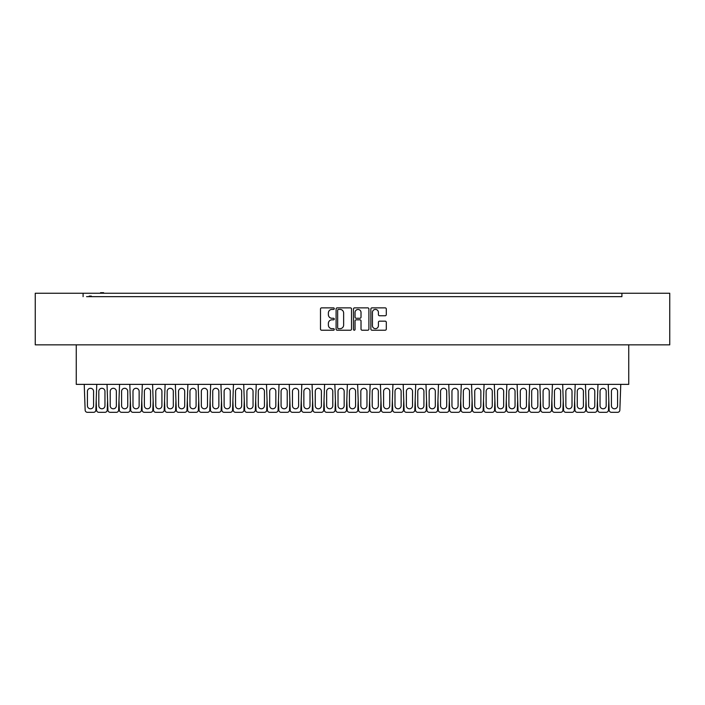 <?xml version="1.0" encoding="UTF-8"?>
<svg xmlns="http://www.w3.org/2000/svg" width="705" height="705" viewBox="0 0 705 705"><rect width="100%" height="100%" fill="white"/><g stroke="black" fill="none" stroke-linecap="round" stroke-linejoin="round"><path stroke-width="1.06" d="M334.276 308.64A0.784 0.784 0 0 0 333.491 307.865L321.612 307.865A1.119 1.119 0 0 0 320.493 308.975L320.493 329.103A1.119 1.119 0 0 0 321.612 330.222L333.491 330.222A0.784 0.784 0 0 0 334.276 329.438A0.784 0.784 0 0 0 333.491 328.662L331.958 328.662A3.578 3.578 0 0 1 328.38 325.084L328.38 323.401A3.578 3.578 0 0 1 331.958 319.823L333.491 319.823A0.784 0.784 0 0 0 334.276 319.039A0.784 0.784 0 0 0 333.491 318.263L331.958 318.263A3.578 3.578 0 0 1 328.38 314.686L328.38 313.002A3.578 3.578 0 0 1 331.958 309.425L333.491 309.425A0.784 0.784 0 0 0 334.276 308.64M351.522 308.975A1.119 1.119 0 0 0 350.403 307.865L337.21 307.865A1.119 1.119 0 0 0 336.091 308.975L336.091 329.103A1.119 1.119 0 0 0 337.21 330.222L350.403 330.222A1.119 1.119 0 0 0 351.522 329.103L351.522 308.975M669.75 293.245L35.25 293.245L35.25 344.842L669.75 344.842L669.75 293.245M86.565 296.655L621.907 296.655L621.907 293.245M83.093 296.655L83.093 293.245M385.177 315.743A1.119 1.119 0 0 0 386.296 314.624L386.296 308.975A1.119 1.119 0 0 0 385.177 307.865L371.984 307.865A1.119 1.119 0 0 0 370.865 308.975L370.865 329.103A1.119 1.119 0 0 0 371.984 330.222L385.177 330.222A1.119 1.119 0 0 0 386.296 329.103L386.296 322.282A1.119 1.119 0 0 0 385.177 321.163L379.528 321.163A1.119 1.119 0 0 0 378.409 322.282L378.409 325.666A2.987 2.987 0 0 1 375.421 328.662A2.987 2.987 0 0 1 372.434 325.666L372.434 312.421A2.987 2.987 0 0 1 375.421 309.425A2.987 2.987 0 0 1 378.409 312.421L378.409 314.624A1.119 1.119 0 0 0 379.528 315.743L385.177 315.743M354.597 307.865L367.79 307.865A1.119 1.119 0 0 1 368.909 308.975L368.909 329.103A1.119 1.119 0 0 1 367.79 330.222L362.141 330.222A1.119 1.119 0 0 1 361.022 329.103L361.022 320.942A1.119 1.119 0 0 0 359.911 319.823L356.166 319.823A1.119 1.119 0 0 0 355.047 320.942L355.047 329.438A0.784 0.784 0 0 1 354.262 330.222A0.784 0.784 0 0 1 353.478 329.438L353.478 308.975A1.119 1.119 0 0 1 354.597 307.865M621.907 296.655L618.435 296.655M628.737 344.842L628.737 384.375L76.263 384.375L76.263 344.842M361.022 312.474A2.987 2.987 0 0 0 358.034 309.486A2.987 2.987 0 0 0 355.047 312.474L355.047 317.144A1.119 1.119 0 0 0 356.166 318.263L359.911 318.263A1.119 1.119 0 0 0 361.022 317.144L361.022 312.474M338.435 309.425A0.784 0.784 0 0 0 337.66 310.209L337.66 327.878A0.784 0.784 0 0 0 338.435 328.662L340.057 328.662A3.578 3.578 0 0 0 343.635 325.084L343.635 313.002A3.578 3.578 0 0 0 340.057 309.425L338.435 309.425M91.35 296.655L91.35 296.091L90.954 296.655M90.954 296.091L90.557 296.655M90.557 296.091L89.209 296.091L89.209 296.655M89.526 296.091L89.526 296.655M103.617 293.245L103.617 292.672L100.559 292.672L100.559 293.245M101.035 292.672L101.035 293.245M103.238 292.672L103.238 293.245M96.761 384.375L95.854 410.134A2.282 2.282 0 0 1 93.571 412.328L87.42 412.328A2.282 2.282 0 0 1 85.146 410.134L84.23 384.375M93.571 405.719A3.076 3.076 0 0 1 90.496 408.794A3.076 3.076 0 0 1 87.42 405.719L87.42 391.372A3.076 3.076 0 0 1 90.496 388.296A3.076 3.076 0 0 1 93.571 391.372L93.571 405.719M96.197 400.458L96.541 410.125A2.282 2.282 0 0 0 98.815 412.319L104.966 412.319A2.282 2.282 0 0 0 107.239 410.125L107.583 400.458M104.966 405.71L104.966 391.363A3.076 3.076 0 0 0 101.89 388.288A3.076 3.076 0 0 0 98.815 391.363L98.815 405.71A3.076 3.076 0 0 0 101.89 408.785A3.076 3.076 0 0 0 104.966 405.71M119.55 384.375L118.634 410.134A2.282 2.282 0 0 1 116.36 412.328L110.209 412.328A2.282 2.282 0 0 1 107.927 410.134L107.019 384.375M116.36 405.719A3.076 3.076 0 0 1 113.285 408.794A3.076 3.076 0 0 1 110.209 405.719L110.209 391.372A3.076 3.076 0 0 1 113.285 388.296A3.076 3.076 0 0 1 116.36 391.372L116.36 405.719M118.978 400.458L119.321 410.125A2.282 2.282 0 0 0 121.595 412.319L127.746 412.319A2.282 2.282 0 0 0 130.028 410.125L130.372 400.458M127.746 405.71L127.746 391.363A3.076 3.076 0 0 0 124.67 388.288A3.076 3.076 0 0 0 121.595 391.363L121.595 405.71A3.076 3.076 0 0 0 124.67 408.785A3.076 3.076 0 0 0 127.746 405.71M142.331 384.375L141.414 410.134A2.282 2.282 0 0 1 139.141 412.328L132.989 412.328A2.282 2.282 0 0 1 130.707 410.134L129.799 384.375M139.141 405.719A3.076 3.076 0 0 1 136.065 408.794A3.076 3.076 0 0 1 132.989 405.719L132.989 391.372A3.076 3.076 0 0 1 136.065 388.296A3.076 3.076 0 0 1 139.141 391.372L139.141 405.719M141.758 400.458L142.102 410.125A2.282 2.282 0 0 0 144.375 412.319L150.535 412.319A2.282 2.282 0 0 0 152.809 410.125L153.152 400.458M150.535 405.71L150.535 391.363A3.076 3.076 0 0 0 147.451 388.288A3.076 3.076 0 0 0 144.375 391.363L144.375 405.71A3.076 3.076 0 0 0 147.451 408.785A3.076 3.076 0 0 0 150.535 405.71M165.111 384.375L164.203 410.134A2.282 2.282 0 0 1 161.921 412.328L155.77 412.328A2.282 2.282 0 0 1 153.496 410.134L152.58 384.375M161.921 405.719A3.076 3.076 0 0 1 158.845 408.794A3.076 3.076 0 0 1 155.77 405.719L155.77 391.372A3.076 3.076 0 0 1 158.845 388.296A3.076 3.076 0 0 1 161.921 391.372L161.921 405.719M164.538 400.458L164.882 410.125A2.282 2.282 0 0 0 167.164 412.319L173.315 412.319A2.282 2.282 0 0 0 175.589 410.125L175.933 400.458M173.315 405.71L173.315 391.363A3.076 3.076 0 0 0 170.24 388.288A3.076 3.076 0 0 0 167.164 391.363L167.164 405.71A3.076 3.076 0 0 0 170.24 408.785A3.076 3.076 0 0 0 173.315 405.71M187.891 384.375L186.984 410.134A2.282 2.282 0 0 1 184.701 412.328L178.55 412.328A2.282 2.282 0 0 1 176.276 410.134L175.36 384.375M184.701 405.719A3.076 3.076 0 0 1 181.626 408.794A3.076 3.076 0 0 1 178.55 405.719L178.55 391.372A3.076 3.076 0 0 1 181.626 388.296A3.076 3.076 0 0 1 184.701 391.372L184.701 405.719M187.327 400.458L187.671 410.125A2.282 2.282 0 0 0 189.945 412.319L196.096 412.319A2.282 2.282 0 0 0 198.369 410.125L198.713 400.458M196.096 405.71L196.096 391.363A3.076 3.076 0 0 0 193.02 388.288A3.076 3.076 0 0 0 189.945 391.363L189.945 405.71A3.076 3.076 0 0 0 193.02 408.785A3.076 3.076 0 0 0 196.096 405.71M210.68 384.375L209.764 410.134A2.282 2.282 0 0 1 207.49 412.328L201.339 412.328A2.282 2.282 0 0 1 199.057 410.134L198.149 384.375M207.49 405.719A3.076 3.076 0 0 1 204.415 408.794A3.076 3.076 0 0 1 201.339 405.719L201.339 391.372A3.076 3.076 0 0 1 204.415 388.296A3.076 3.076 0 0 1 207.49 391.372L207.49 405.719M210.108 400.458L210.451 410.125A2.282 2.282 0 0 0 212.725 412.319L218.876 412.319A2.282 2.282 0 0 0 221.159 410.125L221.502 400.458M218.876 405.71L218.876 391.363A3.076 3.076 0 0 0 215.8 388.288A3.076 3.076 0 0 0 212.725 391.363L212.725 405.71A3.076 3.076 0 0 0 215.8 408.785A3.076 3.076 0 0 0 218.876 405.71M233.461 384.375L232.544 410.134A2.282 2.282 0 0 1 230.271 412.328L224.119 412.328A2.282 2.282 0 0 1 221.846 410.134L220.929 384.375M230.271 405.719A3.076 3.076 0 0 1 227.195 408.794A3.076 3.076 0 0 1 224.119 405.719L224.119 391.372A3.076 3.076 0 0 1 227.195 388.296A3.076 3.076 0 0 1 230.271 391.372L230.271 405.719M232.888 400.458L233.232 410.125A2.282 2.282 0 0 0 235.514 412.319L241.665 412.319A2.282 2.282 0 0 0 243.939 410.125L244.282 400.458M241.665 405.71L241.665 391.363A3.076 3.076 0 0 0 238.59 388.288A3.076 3.076 0 0 0 235.514 391.363L235.514 405.71A3.076 3.076 0 0 0 238.59 408.785A3.076 3.076 0 0 0 241.665 405.71M256.241 384.375L255.333 410.134A2.282 2.282 0 0 1 253.051 412.328L246.9 412.328A2.282 2.282 0 0 1 244.626 410.134L243.71 384.375M253.051 405.719A3.076 3.076 0 0 1 249.975 408.794A3.076 3.076 0 0 1 246.9 405.719L246.9 391.372A3.076 3.076 0 0 1 249.975 388.296A3.076 3.076 0 0 1 253.051 391.372L253.051 405.719M255.677 400.458L256.021 410.125A2.282 2.282 0 0 0 258.294 412.319L264.445 412.319A2.282 2.282 0 0 0 266.719 410.125L267.063 400.458M264.445 405.71L264.445 391.363A3.076 3.076 0 0 0 261.37 388.288A3.076 3.076 0 0 0 258.294 391.363L258.294 405.71A3.076 3.076 0 0 0 261.37 408.785A3.076 3.076 0 0 0 264.445 405.71M279.021 384.375L278.114 410.134A2.282 2.282 0 0 1 275.84 412.328L269.689 412.328A2.282 2.282 0 0 1 267.406 410.134L266.499 384.375M275.84 405.719A3.076 3.076 0 0 1 272.764 408.794A3.076 3.076 0 0 1 269.689 405.719L269.689 391.372A3.076 3.076 0 0 1 272.764 388.296A3.076 3.076 0 0 1 275.84 391.372L275.84 405.719M278.457 400.458L278.801 410.125A2.282 2.282 0 0 0 281.075 412.319L287.226 412.319A2.282 2.282 0 0 0 289.508 410.125L289.843 400.458M287.226 405.71L287.226 391.363A3.076 3.076 0 0 0 284.15 388.288A3.076 3.076 0 0 0 281.075 391.363L281.075 405.71A3.076 3.076 0 0 0 284.15 408.785A3.076 3.076 0 0 0 287.226 405.71M301.81 384.375L300.894 410.134A2.282 2.282 0 0 1 298.62 412.328L292.469 412.328A2.282 2.282 0 0 1 290.187 410.134L289.279 384.375M298.62 405.719A3.076 3.076 0 0 1 295.545 408.794A3.076 3.076 0 0 1 292.469 405.719L292.469 391.372A3.076 3.076 0 0 1 295.545 388.296A3.076 3.076 0 0 1 298.62 391.372L298.62 405.719M301.238 400.458L301.581 410.125A2.282 2.282 0 0 0 303.855 412.319L310.006 412.319A2.282 2.282 0 0 0 312.289 410.125L312.632 400.458M310.006 405.71L310.006 391.363A3.076 3.076 0 0 0 306.931 388.288A3.076 3.076 0 0 0 303.855 391.363L303.855 405.71A3.076 3.076 0 0 0 306.931 408.785A3.076 3.076 0 0 0 310.006 405.71M324.591 384.375L323.674 410.134A2.282 2.282 0 0 1 321.401 412.328L315.25 412.328A2.282 2.282 0 0 1 312.976 410.134L312.059 384.375M321.401 405.719A3.076 3.076 0 0 1 318.325 408.794A3.076 3.076 0 0 1 315.25 405.719L315.25 391.372A3.076 3.076 0 0 1 318.325 388.296A3.076 3.076 0 0 1 321.401 391.372L321.401 405.719M324.018 400.458L324.362 410.125A2.282 2.282 0 0 0 326.644 412.319L332.795 412.319A2.282 2.282 0 0 0 335.069 410.125L335.413 400.458M332.795 405.71L332.795 391.363A3.076 3.076 0 0 0 329.72 388.288A3.076 3.076 0 0 0 326.644 391.363L326.644 405.71A3.076 3.076 0 0 0 329.72 408.785A3.076 3.076 0 0 0 332.795 405.71M347.371 384.375L346.463 410.134A2.282 2.282 0 0 1 344.181 412.328L338.03 412.328A2.282 2.282 0 0 1 335.756 410.134L334.84 384.375M344.181 405.719A3.076 3.076 0 0 1 341.105 408.794A3.076 3.076 0 0 1 338.03 405.719L338.03 391.372A3.076 3.076 0 0 1 341.105 388.296A3.076 3.076 0 0 1 344.181 391.372L344.181 405.719M346.807 400.458L347.151 410.125A2.282 2.282 0 0 0 349.424 412.319L355.576 412.319A2.282 2.282 0 0 0 357.849 410.125L358.193 400.458M355.576 405.71L355.576 391.363A3.076 3.076 0 0 0 352.5 388.288A3.076 3.076 0 0 0 349.424 391.363L349.424 405.71A3.076 3.076 0 0 0 352.5 408.785A3.076 3.076 0 0 0 355.576 405.71M370.16 384.375L369.244 410.134A2.282 2.282 0 0 1 366.97 412.328L360.819 412.328A2.282 2.282 0 0 1 358.537 410.134L357.629 384.375M366.97 405.719A3.076 3.076 0 0 1 363.895 408.794A3.076 3.076 0 0 1 360.819 405.719L360.819 391.372A3.076 3.076 0 0 1 363.895 388.296A3.076 3.076 0 0 1 366.97 391.372L366.97 405.719M369.587 400.458L369.931 410.125A2.282 2.282 0 0 0 372.205 412.319L378.356 412.319A2.282 2.282 0 0 0 380.638 410.125L380.982 400.458M378.356 405.71L378.356 391.363A3.076 3.076 0 0 0 375.28 388.288A3.076 3.076 0 0 0 372.205 391.363L372.205 405.71A3.076 3.076 0 0 0 375.28 408.785A3.076 3.076 0 0 0 378.356 405.71M392.941 384.375L392.024 410.134A2.282 2.282 0 0 1 389.75 412.328L383.599 412.328A2.282 2.282 0 0 1 381.326 410.134L380.409 384.375M389.75 405.719A3.076 3.076 0 0 1 386.675 408.794A3.076 3.076 0 0 1 383.599 405.719L383.599 391.372A3.076 3.076 0 0 1 386.675 388.296A3.076 3.076 0 0 1 389.75 391.372L389.75 405.719M392.368 400.458L392.711 410.125A2.282 2.282 0 0 0 394.994 412.319L401.145 412.319A2.282 2.282 0 0 0 403.419 410.125L403.762 400.458M401.145 405.71L401.145 391.363A3.076 3.076 0 0 0 398.069 388.288A3.076 3.076 0 0 0 394.994 391.363L394.994 405.71A3.076 3.076 0 0 0 398.069 408.785A3.076 3.076 0 0 0 401.145 405.71M415.721 384.375L414.813 410.134A2.282 2.282 0 0 1 412.531 412.328L406.38 412.328A2.282 2.282 0 0 1 404.106 410.134L403.189 384.375M412.531 405.719A3.076 3.076 0 0 1 409.455 408.794A3.076 3.076 0 0 1 406.38 405.719L406.38 391.372A3.076 3.076 0 0 1 409.455 388.296A3.076 3.076 0 0 1 412.531 391.372L412.531 405.719M415.157 400.458L415.492 410.125A2.282 2.282 0 0 0 417.774 412.319L423.925 412.319A2.282 2.282 0 0 0 426.199 410.125L426.543 400.458M423.925 405.71L423.925 391.363A3.076 3.076 0 0 0 420.85 388.288A3.076 3.076 0 0 0 417.774 391.363L417.774 405.71A3.076 3.076 0 0 0 420.85 408.785A3.076 3.076 0 0 0 423.925 405.71M438.501 384.375L437.594 410.134A2.282 2.282 0 0 1 435.311 412.328L429.16 412.328A2.282 2.282 0 0 1 426.886 410.134L425.979 384.375M435.311 405.719A3.076 3.076 0 0 1 432.236 408.794A3.076 3.076 0 0 1 429.16 405.719L429.16 391.372A3.076 3.076 0 0 1 432.236 388.296A3.076 3.076 0 0 1 435.311 391.372L435.311 405.719M437.937 400.458L438.281 410.125A2.282 2.282 0 0 0 440.555 412.319L446.706 412.319A2.282 2.282 0 0 0 448.979 410.125L449.323 400.458M446.706 405.71L446.706 391.363A3.076 3.076 0 0 0 443.63 388.288A3.076 3.076 0 0 0 440.555 391.363L440.555 405.71A3.076 3.076 0 0 0 443.63 408.785A3.076 3.076 0 0 0 446.706 405.71M461.29 384.375L460.374 410.134A2.282 2.282 0 0 1 458.1 412.328L451.949 412.328A2.282 2.282 0 0 1 449.667 410.134L448.759 384.375M458.1 405.719A3.076 3.076 0 0 1 455.025 408.794A3.076 3.076 0 0 1 451.949 405.719L451.949 391.372A3.076 3.076 0 0 1 455.025 388.296A3.076 3.076 0 0 1 458.1 391.372L458.1 405.719M460.717 400.458L461.061 410.125A2.282 2.282 0 0 0 463.335 412.319L469.486 412.319A2.282 2.282 0 0 0 471.768 410.125L472.112 400.458M469.486 405.71L469.486 391.363A3.076 3.076 0 0 0 466.41 388.288A3.076 3.076 0 0 0 463.335 391.363L463.335 405.71A3.076 3.076 0 0 0 466.41 408.785A3.076 3.076 0 0 0 469.486 405.71M484.071 384.375L483.154 410.134A2.282 2.282 0 0 1 480.88 412.328L474.729 412.328A2.282 2.282 0 0 1 472.456 410.134L471.539 384.375M480.88 405.719A3.076 3.076 0 0 1 477.805 408.794A3.076 3.076 0 0 1 474.729 405.719L474.729 391.372A3.076 3.076 0 0 1 477.805 388.296A3.076 3.076 0 0 1 480.88 391.372L480.88 405.719M483.498 400.458L483.841 410.125A2.282 2.282 0 0 0 486.124 412.319L492.275 412.319A2.282 2.282 0 0 0 494.549 410.125L494.892 400.458M492.275 405.71L492.275 391.363A3.076 3.076 0 0 0 489.2 388.288A3.076 3.076 0 0 0 486.124 391.363L486.124 405.71A3.076 3.076 0 0 0 489.2 408.785A3.076 3.076 0 0 0 492.275 405.71M506.851 384.375L505.943 410.134A2.282 2.282 0 0 1 503.661 412.328L497.51 412.328A2.282 2.282 0 0 1 495.236 410.134L494.32 384.375M503.661 405.719A3.076 3.076 0 0 1 500.585 408.794A3.076 3.076 0 0 1 497.51 405.719L497.51 391.372A3.076 3.076 0 0 1 500.585 388.296A3.076 3.076 0 0 1 503.661 391.372L503.661 405.719M506.287 400.458L506.631 410.125A2.282 2.282 0 0 0 508.904 412.319L515.055 412.319A2.282 2.282 0 0 0 517.329 410.125L517.673 400.458M515.055 405.71L515.055 391.363A3.076 3.076 0 0 0 511.98 388.288A3.076 3.076 0 0 0 508.904 391.363L508.904 405.71A3.076 3.076 0 0 0 511.98 408.785A3.076 3.076 0 0 0 515.055 405.71M529.64 384.375L528.724 410.134A2.282 2.282 0 0 1 526.45 412.328L520.299 412.328A2.282 2.282 0 0 1 518.016 410.134L517.109 384.375M526.45 405.719A3.076 3.076 0 0 1 523.374 408.794A3.076 3.076 0 0 1 520.299 405.719L520.299 391.372A3.076 3.076 0 0 1 523.374 388.296A3.076 3.076 0 0 1 526.45 391.372L526.45 405.719M529.067 400.458L529.411 410.125A2.282 2.282 0 0 0 531.685 412.319L537.836 412.319A2.282 2.282 0 0 0 540.118 410.125L540.462 400.458M537.836 405.71L537.836 391.363A3.076 3.076 0 0 0 534.76 388.288A3.076 3.076 0 0 0 531.685 391.363L531.685 405.71A3.076 3.076 0 0 0 534.76 408.785A3.076 3.076 0 0 0 537.836 405.71M552.42 384.375L551.504 410.134A2.282 2.282 0 0 1 549.23 412.328L543.079 412.328A2.282 2.282 0 0 1 540.797 410.134L539.889 384.375M549.23 405.719A3.076 3.076 0 0 1 546.155 408.794A3.076 3.076 0 0 1 543.079 405.719L543.079 391.372A3.076 3.076 0 0 1 546.155 388.296A3.076 3.076 0 0 1 549.23 391.372L549.23 405.719M551.848 400.458L552.191 410.125A2.282 2.282 0 0 0 554.465 412.319L560.625 412.319A2.282 2.282 0 0 0 562.898 410.125L563.242 400.458M560.625 405.71L560.625 391.363A3.076 3.076 0 0 0 557.549 388.288A3.076 3.076 0 0 0 554.465 391.363L554.465 405.71A3.076 3.076 0 0 0 557.549 408.785A3.076 3.076 0 0 0 560.625 405.71M575.201 384.375L574.293 410.134A2.282 2.282 0 0 1 572.011 412.328L565.859 412.328A2.282 2.282 0 0 1 563.586 410.134L562.669 384.375M572.011 405.719A3.076 3.076 0 0 1 568.935 408.794A3.076 3.076 0 0 1 565.859 405.719L565.859 391.372A3.076 3.076 0 0 1 568.935 388.296A3.076 3.076 0 0 1 572.011 391.372L572.011 405.719M574.628 400.458L574.972 410.125A2.282 2.282 0 0 0 577.254 412.319L583.405 412.319A2.282 2.282 0 0 0 585.679 410.125L586.022 400.458M583.405 405.71L583.405 391.363A3.076 3.076 0 0 0 580.33 388.288A3.076 3.076 0 0 0 577.254 391.363L577.254 405.71A3.076 3.076 0 0 0 580.33 408.785A3.076 3.076 0 0 0 583.405 405.71M597.981 384.375L597.073 410.134A2.282 2.282 0 0 1 594.791 412.328L588.64 412.328A2.282 2.282 0 0 1 586.366 410.134L585.45 384.375M594.791 405.719A3.076 3.076 0 0 1 591.715 408.794A3.076 3.076 0 0 1 588.64 405.719L588.64 391.372A3.076 3.076 0 0 1 591.715 388.296A3.076 3.076 0 0 1 594.791 391.372L594.791 405.719M597.417 400.458L597.761 410.125A2.282 2.282 0 0 0 600.034 412.319L606.185 412.319A2.282 2.282 0 0 0 608.459 410.125L608.803 400.458M606.185 405.71L606.185 391.363A3.076 3.076 0 0 0 603.11 388.288A3.076 3.076 0 0 0 600.034 391.363L600.034 405.71A3.076 3.076 0 0 0 603.11 408.785A3.076 3.076 0 0 0 606.185 405.71M620.77 384.375L619.854 410.134A2.282 2.282 0 0 1 617.58 412.328L611.429 412.328A2.282 2.282 0 0 1 609.146 410.134L608.239 384.375M617.58 405.719A3.076 3.076 0 0 1 614.504 408.794A3.076 3.076 0 0 1 611.429 405.719L611.429 391.372A3.076 3.076 0 0 1 614.504 388.296A3.076 3.076 0 0 1 617.58 391.372L617.58 405.719"/></g></svg>
